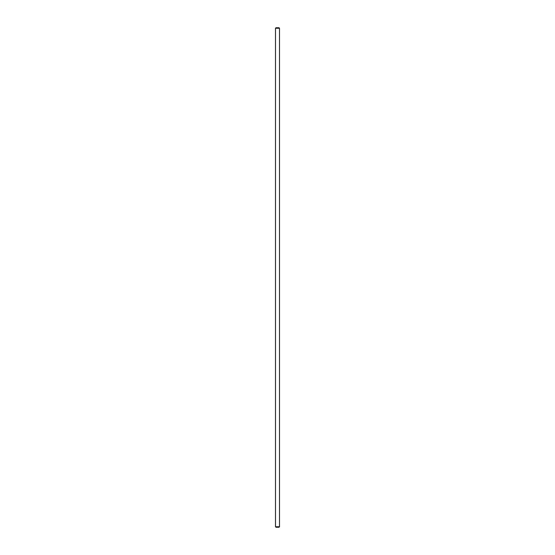<?xml version="1.0" encoding="UTF-8"?>
<svg xmlns="http://www.w3.org/2000/svg" width="555" height="555" viewBox="0 0 555 555"><rect width="100%" height="100%" fill="white"/><g stroke="black" fill="none" stroke-linecap="round" stroke-linejoin="round"><path stroke-width="0.83" d="M275.502 28.249L276.001 27.75L278.999 27.75L279.498 28.249L275.502 28.249L275.502 526.75L279.498 526.75L279.498 28.249M279.498 526.75L278.999 527.25L276.001 527.25L275.502 526.75"/></g></svg>
